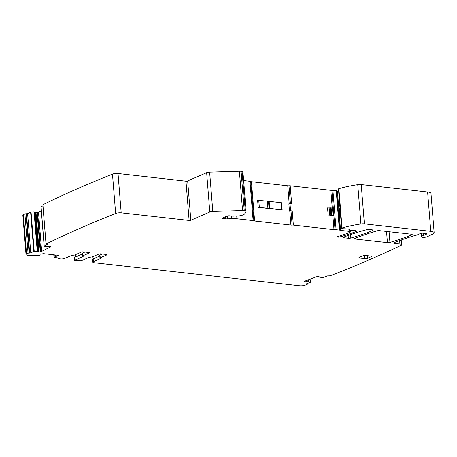 <?xml version="1.0" encoding="UTF-8"?>
<svg xmlns="http://www.w3.org/2000/svg" width="457" height="457" viewBox="0 0 457 457"><rect width="100%" height="100%" fill="white"/><g stroke="black" fill="none" stroke-linecap="round" stroke-linejoin="round"><path stroke-width="0.69" d="M423.022 233.156L423.222 235.635A2.039 0.526 175.4 0 0 423.81 235.435L426.512 234.127A2.039 0.526 175.4 0 0 426.827 233.807A2.039 0.526 175.4 0 0 425.987 233.458L423.645 233.196A2.451 0.628 175.4 0 0 420.234 233.596L417.27 234.881A4.079 1.051 175.4 0 1 415.733 235.332A4.324 1.114 175.4 0 0 414.773 235.566A163.223 42.061 175.4 0 0 394.088 242.718A2.039 0.526 175.4 0 0 393.648 243.09A2.039 0.526 175.4 0 0 394.494 243.444L399.915 244.049A4.079 1.051 175.4 0 1 401.6 244.758A4.079 1.051 175.4 0 1 400.955 245.398A979.351 252.378 175.4 0 1 330.028 275.839L327.452 275.931L323.15 277.433L319.717 277.256L318.917 276.542L316.364 276.782L304.905 281.084M307.207 283.529L307.115 284.448A979.351 252.378 175.4 0 1 305.087 285.185A4.079 1.051 175.4 0 1 299.683 285.745L94.079 262.712L92.817 262.187L93.394 261.661L100.426 258.605L100.391 258.228M307.27 284.311L306.441 283.814L310.377 282.295L308.675 281.672L308.521 279.73M304.556 281.341L305.196 281.746L308.675 281.672M423.222 235.635A4.079 1.051 175.4 0 0 421.657 236.275A4.324 1.114 175.4 0 1 421.543 236.355A3.262 0.84 175.4 0 0 421.257 236.737A3.262 0.84 175.4 0 0 423.639 237.354A3.262 0.84 175.4 0 0 427.261 236.72L432.893 233.995A8.163 2.102 175.4 0 0 434.15 232.727A8.163 2.102 175.4 0 0 430.774 231.316L364.383 223.879A4.079 1.051 175.4 0 0 360.921 223.976A48.968 12.619 175.4 0 0 342.042 228.009A1.222 0.314 175.4 0 0 341.619 228.289A1.222 0.314 175.4 0 0 341.893 228.46L342.619 228.637A2.039 0.526 175.4 0 0 343.007 228.7L345.115 228.803A2.039 0.526 175.4 0 1 345.92 228.831L349.211 229.203A2.039 0.526 175.4 0 1 350.056 229.557A2.039 0.526 175.4 0 1 350.011 229.682A2.039 0.526 175.4 0 0 349.965 229.808A2.039 0.526 175.4 0 0 350.81 230.162L355.832 230.722A2.039 0.526 175.4 0 1 356.671 231.076A2.039 0.526 175.4 0 1 356.197 231.465A163.223 42.061 175.4 0 1 340.191 236.949A1.634 0.423 175.4 0 1 338.454 237.154A1.634 0.423 175.4 0 1 337.477 236.852A1.634 0.423 175.4 0 1 338.014 236.486A139.762 36.017 175.4 0 0 345.423 234.064A32.647 8.415 175.4 0 0 348.297 232.956L350.239 232.11A2.039 0.526 175.4 0 0 350.622 231.762A2.039 0.526 175.4 0 0 349.776 231.413L340.562 230.379A2.039 0.526 175.4 0 1 339.825 230.174A1.222 0.314 175.4 0 0 339.38 230.054L336.084 229.682A2.039 0.526 175.4 0 0 335.032 229.66A2.039 0.526 175.4 0 1 333.987 229.643L293.365 225.09A2.039 0.526 175.4 0 0 292.137 225.084A2.039 0.526 175.4 0 1 290.909 225.078L254.618 221.011A2.039 0.526 175.4 0 1 253.869 220.8A2.039 0.526 175.4 0 0 253.115 220.582L236.949 218.772A10.608 2.736 175.4 0 0 231.836 218.652L227.643 218.857A4.079 1.051 175.4 0 1 225.672 218.812L223.353 218.549A2.039 0.526 175.4 0 1 222.508 218.2A2.039 0.526 175.4 0 1 222.896 217.852L226.821 216.144A2.039 0.526 175.4 0 1 229.665 215.813L232.15 216.087A3.262 0.84 175.4 0 0 233.721 216.127L238.617 215.887A4.079 1.051 175.4 0 0 242.324 215.178L243.335 214.739A8.163 2.102 175.4 0 0 244.798 213.682L246.077 211.168A2.039 0.526 175.4 0 0 246.1 211.083A2.039 0.526 175.4 0 0 245.255 210.728L244.244 210.614A4.079 1.051 175.4 0 0 242.558 210.557L212.802 211.46A3.062 0.788 175.4 0 0 209.809 211.997L190.832 220.24A1.222 0.314 175.4 0 1 189.124 220.44L121.185 212.831A4.079 1.051 175.4 0 0 115.644 213.442A979.351 252.378 175.4 0 0 46.054 244.032L47.351 244.421L44.272 246.197L46.957 246.7L50.03 246.426L50.681 246.603L50.658 247.02L50.618 246.557M50.813 246.729L40.799 251.836L37.64 212.534L35.909 212.636L34.132 211.974L30.613 212.105L27.609 213.636L30.768 252.938L33.778 251.407L37.234 251.276L34.069 211.974M37.234 251.276L39.068 251.938L40.799 251.836M29.128 253.052L28.054 253.189A979.351 252.378 175.4 0 0 26.546 253.989A4.079 1.051 175.4 0 0 26.015 254.572L22.85 215.27A4.079 1.051 175.4 0 1 23.381 214.687A979.351 252.378 175.4 0 1 24.895 213.887L25.969 213.75L29.128 253.052L30.768 252.938M26.015 254.572A4.079 1.051 175.4 0 0 27.7 255.28L30.242 255.566L32.87 255.143L38.108 255.64L41.061 254.789L41.061 254.018L40.804 254.212M41.061 254.789L41.039 254.029L41.096 254.749M58.553 255.612L58.302 255.903L58.467 255.474L57.896 255.28L43.672 253.686L41.061 254.018M58.256 255.354L58.302 255.903L57.291 256.16L57.216 255.2M53.817 254.823L54.029 257.422L55.411 256.394L57.291 256.16M54.029 257.422L58.936 258.062L59.273 258.205L58.61 258.639L60.427 258.948A3.062 0.788 175.4 0 0 64.688 258.445L71.72 255.394A1.222 0.314 175.4 0 1 73.251 255.177A1.222 0.314 175.4 0 0 74.782 254.966L81.455 252.064A1.222 0.314 175.4 0 1 83.163 251.864L89.098 252.532A1.222 0.314 175.4 0 1 89.606 252.744A1.222 0.314 175.4 0 1 89.372 252.95L82.7 255.851A1.222 0.314 175.4 0 0 82.466 256.063A1.222 0.314 175.4 0 0 82.82 256.251A1.222 0.314 175.4 0 1 83.168 256.44A1.222 0.314 175.4 0 1 82.94 256.645L74.834 260.17A1.222 0.314 175.4 0 0 74.605 260.376A1.222 0.314 175.4 0 0 75.108 260.587L81.1 260.873L89.206 257.348L92.263 256.925L98.941 254.023L100.643 253.824L106.584 254.492L106.858 254.909L106.829 254.532M106.584 254.492L106.858 254.909L100.186 257.811L100.306 258.211L99.963 255.057L102.362 254.018M100.306 258.211L100.426 258.605L100.306 258.211M350.833 238.063A150.981 38.908 175.4 0 0 372.712 230.557A2.039 0.526 175.4 0 0 373.141 230.191A2.039 0.526 175.4 0 0 372.301 229.837L369.119 229.483A2.039 0.526 175.4 0 0 366.685 229.671L360.847 231.282A16.321 4.204 175.4 0 0 359.95 231.545A163.223 42.061 175.4 0 0 343.824 237.069A2.039 0.526 175.4 0 0 343.344 237.457A2.039 0.526 175.4 0 0 344.19 237.811L348.337 238.274A2.039 0.526 175.4 0 0 350.833 238.063L350.559 234.612M365.731 255.486A2.039 0.526 175.4 0 0 362.887 255.817L359.316 257.371A2.039 0.526 175.4 0 0 358.934 257.719A2.039 0.526 175.4 0 0 359.779 258.068L364.726 258.628A2.039 0.526 175.4 0 0 367.565 258.291L371.135 256.743A2.039 0.526 175.4 0 0 371.518 256.394A2.039 0.526 175.4 0 0 370.678 256.04L365.731 255.486M379.464 230.636A2.039 0.526 175.4 0 0 376.968 230.848A150.981 38.908 175.4 0 0 355.089 238.354A2.039 0.526 175.4 0 0 354.661 238.725A2.039 0.526 175.4 0 0 355.5 239.074L387.433 242.65A2.039 0.526 175.4 0 0 389.941 242.439A163.223 42.061 175.4 0 0 411.786 234.938A2.039 0.526 175.4 0 0 412.225 234.567A2.039 0.526 175.4 0 0 411.38 234.213L379.464 230.636M25.969 213.75L27.609 213.636M41.673 251.601L38.514 212.299L37.64 212.534M38.514 212.299L41.33 210.86M42.952 205.816L41.073 206.884M186.959 181.315L118.026 173.529A4.079 1.051 175.4 0 0 112.479 174.14A979.351 252.378 175.4 0 0 42.895 204.73L42.901 204.839M186.953 181.252L206.644 172.695L209.809 211.997M212.802 211.46L209.637 172.158A3.062 0.788 175.4 0 0 206.644 172.695M209.637 172.158L239.394 171.255L242.558 210.557M242.918 171.866A2.039 0.526 175.4 0 0 242.935 171.781A2.039 0.526 175.4 0 0 242.09 171.426L241.079 171.312A4.079 1.051 175.4 0 0 239.394 171.255M243.644 180.578L249.956 181.28L253.115 220.582M338.637 191.215L337.403 191.077A2.039 0.526 175.4 0 1 336.66 190.872A1.222 0.314 175.4 0 0 336.221 190.752L332.919 190.38A2.039 0.526 175.4 0 0 331.873 190.363A2.039 0.526 175.4 0 1 330.822 190.34L290.201 185.793A2.039 0.526 175.4 0 0 288.973 185.782A2.039 0.526 175.4 0 1 287.75 185.776L251.459 181.709A2.039 0.526 175.4 0 1 250.704 181.498A2.039 0.526 175.4 0 0 249.956 181.28M364.383 223.879L361.224 184.577A4.079 1.051 175.4 0 0 357.757 184.674A48.968 12.619 175.4 0 0 338.883 188.707A1.222 0.314 175.4 0 0 338.46 188.987L341.619 228.289M361.224 184.577L427.615 192.014L430.774 231.316M434.15 232.727L430.985 193.425A8.163 2.102 175.4 0 0 427.615 192.014M340.659 216.367L339.819 216.275L339.254 209.203A1.634 0.423 175.4 0 0 339.637 208.895M328.126 214.967L332.85 215.493A2.039 0.526 175.4 0 0 333.65 215.521A1.634 0.423 175.4 0 0 333.701 215.407A1.634 0.423 175.4 0 0 333.022 215.121L331.702 214.973A2.039 0.526 175.4 0 0 330.719 214.95L329.703 215.001A3.262 0.84 175.4 0 1 328.126 214.967L327.56 207.889A3.262 0.84 175.4 0 0 329.131 207.929L330.154 207.878L330.719 214.95M290.578 210.757L289.772 210.928A2.039 0.526 175.4 0 0 291 210.934A2.039 0.526 175.4 0 1 292.229 210.945L290.578 210.757L290.006 203.685L291.657 203.868L290.201 185.793M289.441 210.894L288.87 203.816L290.006 203.685M282.186 210.077L281.512 202.845A1.222 0.314 175.4 0 0 281.021 202.68L281.592 209.752A1.222 0.314 175.4 0 1 282.078 209.923L258.194 207.392L257.622 200.32L267.334 201.143A1.222 0.314 175.4 0 0 268.499 201.343L269.064 208.415A1.222 0.314 175.4 0 1 269.733 208.426L281.592 209.752M189.124 220.44L185.982 181.338A1.222 0.314 175.4 0 0 187.684 181.138L190.832 220.24M42.895 204.73L46.054 244.032M24.895 213.887L28.054 253.189M84.876 252.058L82.477 253.098A1.222 0.314 175.4 0 0 82.249 253.309L82.466 256.063M82.306 254.075L74.611 257.417A1.222 0.314 175.4 0 0 74.382 257.628L74.605 260.376M75.296 254.743L75.479 257.04M99.952 258.016L99.729 255.269A1.222 0.314 -4.6 0 1 99.963 255.057M92.817 262.187L92.594 259.433A3.062 0.788 -4.6 0 1 93.171 258.908L99.792 256.034M93.051 258.965L92.868 256.663M340.596 215.538A2.856 0.737 175.4 0 0 340.202 215.955A2.856 0.737 175.4 0 0 340.202 215.961A1.634 0.423 175.4 0 0 340.202 215.961A1.634 0.423 175.4 0 1 339.819 216.275M340.025 208.461A2.856 0.737 175.4 0 0 339.631 208.883A2.856 0.737 175.4 0 0 339.631 208.889L340.202 215.95L339.631 208.883M333.079 208.449A1.634 0.423 175.4 0 0 333.13 208.329A1.634 0.423 175.4 0 0 332.456 208.049L331.136 207.901A2.039 0.526 175.4 0 0 330.154 207.878M258.194 207.392L267.899 208.221A1.222 0.314 175.4 0 0 269.064 208.415M281.021 202.68L269.162 201.348A1.222 0.314 175.4 0 0 268.499 201.343M267.334 201.143L267.899 208.221M259.33 207.261L258.759 200.183M394.494 243.444L394.425 242.587M399.635 240.588L399.915 244.049M306.944 283.626L306.99 284.174M306.504 283.791L306.527 284.105M310.069 279.147L310.32 282.249M308.715 281.683L308.561 279.713M308.149 281.592L308.012 279.918M308.001 281.592L307.869 279.97M306.236 281.758L306.144 280.621M305.196 281.746L305.139 280.998M305.093 281.735L305.036 281.038M421.417 233.276L421.657 236.275M421.291 233.298L421.543 236.355M426.467 233.55L426.512 234.127M423.81 235.435L423.633 233.19M357.757 184.674L360.921 223.976M338.883 188.707L342.042 228.009M356.14 230.774L356.197 231.465M340.099 235.835L340.191 236.949M349.605 229.271L349.776 231.413M337.403 191.077L340.562 230.379M336.66 190.872L339.825 230.174M336.221 190.752L339.38 230.054M332.919 190.38L336.084 229.682M331.873 190.363L335.032 229.66M330.822 190.34L332.25 208.026M332.85 215.493L333.987 229.643M292.229 210.945L293.365 225.09M288.973 185.782L290.418 203.731M291 210.934L292.137 225.084M287.75 185.776L289.195 203.782M289.772 210.928L290.909 225.078M251.459 181.709L254.618 221.011M250.704 181.498L253.869 220.8M236.726 215.978L236.949 218.772M231.625 216.03L231.836 218.652M227.409 215.955L227.643 218.857M225.507 216.715L225.672 218.812M223.284 217.681L223.353 218.549M242.09 171.426L245.255 210.728M241.079 171.312L244.244 210.614M118.026 173.529L121.185 212.831M112.479 174.14L115.644 213.442M41.067 206.775L44.226 246.077M40.267 251.91L37.108 212.608M39.193 251.95L36.029 212.648M39.068 251.938L35.909 212.636M38.417 251.761L35.258 212.459M37.982 251.35L34.823 212.048M37.891 251.321L34.726 212.019M37.291 251.276L34.132 211.974M31.053 212.019L34.218 251.321M30.613 212.105L33.778 251.407M26.489 213.79L29.654 253.092M23.381 214.687L26.546 253.989M58.216 255.937L58.17 255.326M55.543 256.36L55.434 255.006M55.411 256.394L55.297 254.989M55 256.571L54.869 254.943M54.971 256.588L54.84 254.937M58.724 258.039L58.759 258.496M89.344 252.572L89.372 252.95M82.477 253.098L82.7 255.851M82.911 256.268L82.94 256.645M74.611 257.417L74.834 260.17M93.171 258.908L93.394 261.661M372.655 229.894L372.712 230.557M348.114 235.475L348.337 238.274M344.19 237.811L344.121 236.955M371.084 256.109L371.135 256.743M367.565 258.291L367.354 255.669M364.475 255.48L364.726 258.628M359.779 258.068L359.705 257.2M411.728 234.27L411.786 234.938M389.078 231.716L389.941 242.439M386.525 231.431L387.433 242.65M355.432 238.217L355.5 239.074M329.131 207.929L329.703 215.001M331.136 207.901L331.702 214.973M332.456 208.049L333.022 215.121M281.512 202.845L282.078 209.923M269.162 201.348L269.733 208.426M401.217 240.011L401.6 244.758M310.12 279.124L310.377 282.295M420.988 233.361L421.257 236.737M349.931 229.391L349.965 229.808M350.49 230.111L350.622 231.762M242.935 171.781L246.1 211.083M42.867 204.787L46.031 244.089M41.01 206.838L44.169 246.134M53.795 254.817L54.006 257.457M58.559 258.022L58.61 258.639M333.13 208.329L333.701 215.407"/></g></svg>
